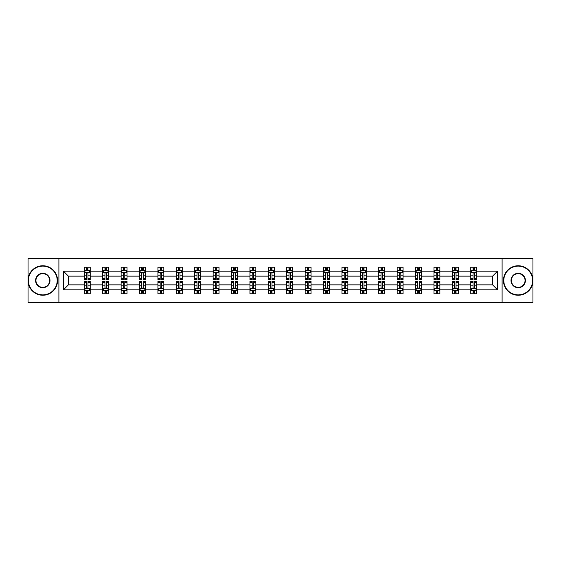 <?xml version="1.0" encoding="UTF-8"?>
<svg xmlns="http://www.w3.org/2000/svg" width="561" height="561" viewBox="0 0 561 561"><rect width="100%" height="100%" fill="white"/><g stroke="black" fill="none" stroke-linecap="round" stroke-linejoin="round"><path stroke-width="0.84" d="M502.102 302.323L532.95 302.323L532.95 258.677L502.102 258.677L502.102 302.323L58.898 302.323L58.898 258.677L28.05 258.677L28.05 302.323L58.898 302.323M476.682 289.82L476.682 284.862L492.607 284.862L497.558 289.82L476.682 289.82L476.682 293.775L474.438 293.775L474.438 290.766M502.102 258.677L58.898 258.677M470.784 289.82L458.274 289.82L458.274 284.862L470.784 284.862L470.784 293.775L476.682 293.775L476.682 290.619L475.574 290.619M458.274 289.82L458.274 293.775L456.037 293.775L456.037 290.766M452.376 289.82L439.873 289.82L439.873 284.862L452.376 284.862L452.376 293.775L458.274 293.775L458.274 290.619L457.166 290.619M439.873 289.82L439.873 293.775L437.629 293.775L437.629 290.766M433.976 289.82L421.472 289.82L421.472 284.862L433.976 284.862L433.976 293.775L439.873 293.775L439.873 290.619L438.765 290.619M421.472 289.82L421.472 293.775L419.228 293.775L419.228 290.766M415.575 289.82L403.071 289.82L403.071 284.862L415.575 284.862L415.575 293.775L421.472 293.775L421.472 290.619L420.364 290.619M403.071 289.82L403.071 293.775L400.827 293.775L400.827 290.766M397.167 289.82L384.664 289.82L384.664 284.862L397.167 284.862L397.167 293.775L403.071 293.775L403.071 290.619L401.957 290.619M384.664 289.82L384.664 293.775L382.427 293.775L382.427 290.766M378.766 289.82L366.263 289.82L366.263 284.862L378.766 284.862L378.766 293.775L384.664 293.775L384.664 290.619L383.556 290.619M366.263 289.82L366.263 293.775L364.019 293.775L364.019 290.766M360.365 289.82L347.862 289.82L347.862 284.862L360.365 284.862L360.365 293.775L366.263 293.775L366.263 290.619L365.155 290.619M347.862 289.82L347.862 293.775L345.618 293.775L345.618 290.766M341.958 289.82L329.454 289.82L329.454 284.862L341.958 284.862L341.958 293.775L347.862 293.775L347.862 290.619L346.747 290.619M329.454 289.82L329.454 293.775L327.217 293.775L327.217 290.766M323.557 289.82L311.053 289.82L311.053 284.862L323.557 284.862L323.557 293.775L329.454 293.775L329.454 290.619L328.346 290.619M311.053 289.82L311.053 293.775L308.809 293.775L308.809 290.766M305.156 289.82L292.653 289.82L292.653 284.862L305.156 284.862L305.156 293.775L311.053 293.775L311.053 290.619L309.945 290.619M292.653 289.82L292.653 293.775L290.409 293.775L290.409 290.766M286.755 289.82L274.245 289.82L274.245 284.862L286.755 284.862L286.755 293.775L292.653 293.775L292.653 290.619L291.545 290.619M274.245 289.82L274.245 293.775L272.008 293.775L272.008 290.766M268.347 289.82L255.844 289.82L255.844 284.862L268.347 284.862L268.347 293.775L274.245 293.775L274.245 290.619L273.137 290.619M255.844 289.82L255.844 293.775L253.6 293.775L253.6 290.766M249.947 289.82L237.443 289.82L237.443 284.862L249.947 284.862L249.947 293.775L255.844 293.775L255.844 290.619L254.736 290.619M237.443 289.82L237.443 293.775L235.199 293.775L235.199 290.766M231.546 289.82L219.042 289.82L219.042 284.862L231.546 284.862L231.546 293.775L237.443 293.775L237.443 290.619L236.335 290.619M219.042 289.82L219.042 293.775L216.798 293.775L216.798 290.766M213.138 289.82L200.635 289.82L200.635 284.862L213.138 284.862L213.138 293.775L219.042 293.775L219.042 290.619L217.927 290.619M200.635 289.82L200.635 293.775L198.398 293.775L198.398 290.766M194.737 289.82L182.234 289.82L182.234 284.862L194.737 284.862L194.737 293.775L200.635 293.775L200.635 290.619L199.527 290.619M182.234 289.82L182.234 293.775L179.99 293.775L179.99 290.766M176.336 289.82L163.833 289.82L163.833 284.862L176.336 284.862L176.336 293.775L182.234 293.775L182.234 290.619L181.126 290.619M163.833 289.82L163.833 293.775L161.589 293.775L161.589 290.766M157.929 289.82L145.425 289.82L145.425 284.862L157.929 284.862L157.929 293.775L163.833 293.775L163.833 290.619L162.718 290.619M145.425 289.82L145.425 293.775L143.188 293.775L143.188 290.766M139.528 289.82L127.024 289.82L127.024 284.862L139.528 284.862L139.528 293.775L145.425 293.775L145.425 290.619L144.317 290.619M127.024 289.82L127.024 293.775L124.78 293.775L124.78 290.766M121.127 289.82L108.624 289.82L108.624 284.862L121.127 284.862L121.127 293.775L127.024 293.775L127.024 290.619L125.916 290.619M108.624 289.82L108.624 293.775L106.38 293.775L106.38 290.766M102.726 289.82L90.216 289.82L90.216 284.862L102.726 284.862L102.726 293.775L108.624 293.775L108.624 290.619L107.516 290.619M90.216 289.82L90.216 293.775L87.979 293.775L87.979 290.766M84.318 289.82L63.442 289.82L63.442 271.18L84.318 271.18L84.318 276.138L68.393 276.138L68.393 284.862L84.318 284.862L84.318 293.775L90.216 293.775L90.216 290.619L89.108 290.619M85.426 270.381L84.318 270.381L84.318 267.225L84.318 271.18M85.384 267.225L90.216 267.225L90.216 271.18L102.726 271.18L102.726 267.225L108.624 267.225L108.624 271.18L121.127 271.18L121.127 267.225L127.024 267.225L127.024 271.18L139.528 271.18L139.528 267.225L145.425 267.225L145.425 271.18L157.929 271.18L157.929 267.225L163.833 267.225L163.833 271.18L176.336 271.18L176.336 267.225L182.234 267.225L182.234 271.18L194.737 271.18L194.737 267.225L200.635 267.225L200.635 271.18L213.138 271.18L213.138 267.225L219.042 267.225L219.042 271.18L231.546 271.18L231.546 267.225L237.443 267.225L237.443 271.18L249.947 271.18L249.947 267.225L255.844 267.225L255.844 271.18L268.347 271.18L268.347 267.225L274.245 267.225L274.245 271.18L286.755 271.18L286.755 267.225L292.653 267.225L292.653 271.18L305.156 271.18L305.156 267.225L311.053 267.225L311.053 271.18L323.557 271.18L323.557 267.225L329.454 267.225L329.454 271.18L341.958 271.18L341.958 267.225L347.862 267.225L347.862 271.18L360.365 271.18L360.365 267.225L366.263 267.225L366.263 271.18L378.766 271.18L378.766 267.225L384.664 267.225L384.664 271.18L397.167 271.18L397.167 267.225L403.071 267.225L403.071 271.18L415.575 271.18L415.575 267.225L421.472 267.225L421.472 271.18L433.976 271.18L433.976 267.225L439.873 267.225L439.873 271.18L452.376 271.18L452.376 267.225L458.274 267.225L458.274 271.18L470.784 271.18L470.784 267.225L476.682 267.225L476.682 271.18L497.558 271.18L497.558 289.82M470.784 271.18L470.784 276.138L458.274 276.138L458.274 271.18M452.376 271.18L452.376 276.138L439.873 276.138L439.873 271.18M433.976 271.18L433.976 276.138L421.472 276.138L421.472 271.18M415.575 271.18L415.575 276.138L403.071 276.138L403.071 271.18M397.167 271.18L397.167 276.138L384.664 276.138L384.664 271.18M378.766 271.18L378.766 276.138L366.263 276.138L366.263 271.18M360.365 271.18L360.365 276.138L347.862 276.138L347.862 271.18M341.958 271.18L341.958 276.138L329.454 276.138L329.454 271.18M323.557 271.18L323.557 276.138L311.053 276.138L311.053 271.18M305.156 271.18L305.156 276.138L292.653 276.138L292.653 271.18M286.755 271.18L286.755 276.138L274.245 276.138L274.245 271.18M268.347 271.18L268.347 276.138L255.844 276.138L255.844 271.18M249.947 271.18L249.947 276.138L237.443 276.138L237.443 271.18M231.546 271.18L231.546 276.138L219.042 276.138L219.042 271.18M213.138 271.18L213.138 276.138L200.635 276.138L200.635 271.18M194.737 271.18L194.737 276.138L182.234 276.138L182.234 271.18M176.336 271.18L176.336 276.138L163.833 276.138L163.833 271.18M157.929 271.18L157.929 276.138L145.425 276.138L145.425 271.18M139.528 271.18L139.528 276.138L127.024 276.138L127.024 271.18M121.127 271.18L121.127 276.138L108.624 276.138L108.624 271.18M102.726 271.18L102.726 276.138L90.216 276.138L90.216 271.18M63.442 271.18L68.393 276.138M492.607 284.862L492.607 276.138L476.682 276.138L476.682 271.18M473.021 270.178L474.438 270.178M454.62 270.178L456.037 270.178M436.22 270.178L437.629 270.178M417.812 270.178L419.228 270.178M399.411 270.178L400.827 270.178M381.01 270.178L382.427 270.178M362.602 270.178L364.019 270.178M344.202 270.178L345.618 270.178M325.801 270.178L327.217 270.178M307.4 270.178L308.809 270.178M288.992 270.178L290.409 270.178M270.591 270.178L272.008 270.178M252.191 270.178L253.6 270.178M233.783 270.178L235.199 270.178M215.382 270.178L216.798 270.178M196.981 270.178L198.398 270.178M178.573 270.178L179.99 270.178M160.173 270.178L161.589 270.178M141.772 270.178L143.188 270.178M123.371 270.178L124.78 270.178M104.963 270.178L106.38 270.178M86.562 270.178L87.979 270.178M86.562 290.822L87.979 290.822M104.963 290.822L106.38 290.822M123.371 290.822L124.78 290.822M141.772 290.822L143.188 290.822M160.173 290.822L161.589 290.822M178.573 290.822L179.99 290.822M196.981 290.822L198.398 290.822M215.382 290.822L216.798 290.822M233.783 290.822L235.199 290.822M252.191 290.822L253.6 290.822M270.591 290.822L272.008 290.822M288.992 290.822L290.409 290.822M307.4 290.822L308.809 290.822M325.801 290.822L327.217 290.822M344.202 290.822L345.618 290.822M362.602 290.822L364.019 290.822M381.01 290.822L382.427 290.822M399.411 290.822L400.827 290.822M417.812 290.822L419.228 290.822M436.22 290.822L437.629 290.822M454.62 290.822L456.037 290.822M473.021 290.822L474.438 290.822M68.393 284.862L63.442 289.82M497.558 271.18L492.607 276.138M87.979 268.761L86.562 268.761M84.318 278.312L84.318 279.792L86.562 279.792L86.562 278.312L84.318 278.312L84.318 276.138M90.216 276.138L90.216 279.792L87.979 279.792L87.979 273.48C87.509 272.569 87.032 272.569 86.562 273.48L86.562 278.312M89.108 270.381L90.216 270.381L90.216 267.225L87.979 267.225L87.979 270.234M90.216 272.597L89.038 270.234L85.503 270.234L84.318 272.597M84.318 267.225L86.562 267.225L86.562 270.234M86.562 292.239L87.979 292.239M90.216 282.688L90.216 281.208L87.979 281.208L87.979 282.688L90.216 282.688L90.216 284.862M84.318 284.862L84.318 281.208L86.562 281.208L86.562 287.52C87.032 288.431 87.502 288.431 87.979 287.52L87.979 282.688M85.426 290.619L84.318 290.619L84.318 293.775L86.562 293.775L86.562 290.766M84.318 288.403L85.503 290.766L89.038 290.766L90.216 288.403M89.157 293.775L90.216 293.775M42.797 266.11A14.39 14.39 0 0 0 28.401 280.5A14.39 14.39 0 0 0 42.797 294.89A14.39 14.39 0 0 0 57.187 280.5A14.39 14.39 0 0 0 42.797 266.11M42.797 295.247A14.747 14.747 0 0 1 28.05 280.5A14.747 14.747 0 0 1 42.797 265.753A14.747 14.747 0 0 1 57.545 280.5A14.747 14.747 0 0 1 42.797 295.247M42.797 273.305A7.195 7.195 0 0 1 49.992 280.5A7.195 7.195 0 0 1 42.797 287.695A7.195 7.195 0 0 1 35.602 280.5A7.195 7.195 0 0 1 42.797 273.305M42.797 287.344A6.844 6.844 0 0 0 49.641 280.5A6.844 6.844 0 0 0 42.797 273.656A6.844 6.844 0 0 0 35.953 280.5A6.844 6.844 0 0 0 42.797 287.344M518.203 266.11A14.39 14.39 0 0 0 503.813 280.5A14.39 14.39 0 0 0 518.203 294.89A14.39 14.39 0 0 0 532.599 280.5A14.39 14.39 0 0 0 518.203 266.11M518.203 295.247A14.747 14.747 0 0 1 503.455 280.5A14.747 14.747 0 0 1 518.203 265.753A14.747 14.747 0 0 1 532.95 280.5A14.747 14.747 0 0 1 518.203 295.247M518.203 273.305A7.195 7.195 0 0 1 525.398 280.5A7.195 7.195 0 0 1 518.203 287.695A7.195 7.195 0 0 1 511.008 280.5A7.195 7.195 0 0 1 518.203 273.305M518.203 287.344A6.844 6.844 0 0 0 525.047 280.5A6.844 6.844 0 0 0 518.203 273.656A6.844 6.844 0 0 0 511.359 280.5A6.844 6.844 0 0 0 518.203 287.344M106.38 268.761L104.963 268.761M103.834 270.381L102.726 270.381L102.726 267.225L104.963 267.225L104.963 270.234M102.726 278.312L102.726 279.792L104.963 279.792L104.963 278.312L102.726 278.312L102.726 276.138M108.624 276.138L108.624 279.792L106.38 279.792L106.38 273.48C105.91 272.569 105.44 272.569 104.963 273.48L104.963 278.312M107.516 270.381L108.624 270.381L108.624 267.225L106.38 267.225L106.38 270.234M108.624 272.597L107.439 270.234L103.904 270.234L102.726 272.597M103.785 267.225L102.726 267.225M124.78 268.761L123.371 268.761M122.235 270.381L121.127 270.381L121.127 267.225L123.371 267.225L123.371 270.234M121.127 278.312L121.127 279.792L123.371 279.792L123.371 278.312L121.127 278.312L121.127 276.138M127.024 276.138L127.024 279.792L124.78 279.792L124.78 273.48C124.311 272.569 123.841 272.569 123.371 273.48L123.371 278.312M125.916 270.381L127.024 270.381L127.024 267.225L124.78 267.225L124.78 270.234M127.024 272.597L125.846 270.234L122.305 270.234L121.127 272.597M122.186 267.225L121.127 267.225M104.963 292.239L106.38 292.239M108.624 282.688L108.624 281.208L106.38 281.208L106.38 282.688L108.624 282.688L108.624 284.862M102.726 284.862L102.726 281.208L104.963 281.208L104.963 287.52C105.433 288.431 105.91 288.431 106.38 287.52L106.38 282.688M103.834 290.619L102.726 290.619L102.726 293.775L104.963 293.775L104.963 290.766M102.726 288.403L103.904 290.766L107.439 290.766L108.624 288.403M107.558 293.775L108.624 293.775M123.371 292.239L124.78 292.239M127.024 282.688L127.024 281.208L124.78 281.208L124.78 282.688L127.024 282.688L127.024 284.862M121.127 284.862L121.127 281.208L123.371 281.208L123.371 287.52C123.841 288.431 124.311 288.431 124.78 287.52L124.78 282.688M122.235 290.619L121.127 290.619L121.127 293.775L123.371 293.775L123.371 290.766M121.127 288.403L122.305 290.766L125.846 290.766L127.024 288.403M125.966 293.775L127.024 293.775M143.188 268.761L141.772 268.761M140.636 270.381L139.528 270.381L139.528 267.225L141.772 267.225L141.772 270.234M139.528 278.312L139.528 279.792L141.772 279.792L141.772 278.312L139.528 278.312L139.528 276.138M145.425 276.138L145.425 279.792L143.188 279.792L143.188 273.48C142.711 272.569 142.242 272.569 141.772 273.48L141.772 278.312M144.317 270.381L145.425 270.381L145.425 267.225L143.188 267.225L143.188 270.234M145.425 272.597L144.247 270.234L140.706 270.234L139.528 272.597M140.594 267.225L139.528 267.225M141.772 292.239L143.188 292.239M145.425 282.688L145.425 281.208L143.188 281.208L143.188 282.688L145.425 282.688L145.425 284.862M139.528 284.862L139.528 281.208L141.772 281.208L141.772 287.52C142.242 288.431 142.711 288.431 143.188 287.52L143.188 282.688M140.636 290.619L139.528 290.619L139.528 293.775L141.772 293.775L141.772 290.766M139.528 288.403L140.706 290.766L144.247 290.766L145.425 288.403M144.366 293.775L145.425 293.775M161.589 268.761L160.173 268.761M159.044 270.381L157.929 270.381L157.929 267.225L160.173 267.225L160.173 270.234M157.929 278.312L157.929 279.792L160.173 279.792L160.173 278.312L157.929 278.312L157.929 276.138M163.833 276.138L163.833 279.792L161.589 279.792L161.589 273.48C161.119 272.569 160.649 272.569 160.173 273.48L160.173 278.312M162.718 270.381L163.833 270.381L163.833 267.225L161.589 267.225L161.589 270.234M163.833 272.597L162.648 270.234L159.114 270.234L157.929 272.597M158.994 267.225L157.929 267.225M160.173 292.239L161.589 292.239M163.833 282.688L163.833 281.208L161.589 281.208L161.589 282.688L163.833 282.688L163.833 284.862M157.929 284.862L157.929 281.208L160.173 281.208L160.173 287.52C160.642 288.431 161.119 288.431 161.589 287.52L161.589 282.688M159.044 290.619L157.929 290.619L157.929 293.775L160.173 293.775L160.173 290.766M157.929 288.403L159.114 290.766L162.648 290.766L163.833 288.403M162.767 293.775L163.833 293.775M179.99 268.761L178.573 268.761M177.444 270.381L176.336 270.381L176.336 267.225L178.573 267.225L178.573 270.234M176.336 278.312L176.336 279.792L178.573 279.792L178.573 278.312L176.336 278.312L176.336 276.138M182.234 276.138L182.234 279.792L179.99 279.792L179.99 273.48C179.52 272.569 179.05 272.569 178.573 273.48L178.573 278.312M181.126 270.381L182.234 270.381L182.234 267.225L179.99 267.225L179.99 270.234M182.234 272.597L181.056 270.234L177.514 270.234L176.336 272.597M177.395 267.225L176.336 267.225M178.573 292.239L179.99 292.239M182.234 282.688L182.234 281.208L179.99 281.208L179.99 282.688L182.234 282.688L182.234 284.862M176.336 284.862L176.336 281.208L178.573 281.208L178.573 287.52C179.05 288.431 179.52 288.431 179.99 287.52L179.99 282.688M177.444 290.619L176.336 290.619L176.336 293.775L178.573 293.775L178.573 290.766M176.336 288.403L177.514 290.766L181.056 290.766L182.234 288.403M181.175 293.775L182.234 293.775M198.398 268.761L196.981 268.761M195.845 270.381L194.737 270.381L194.737 267.225L196.981 267.225L196.981 270.234M194.737 278.312L194.737 279.792L196.981 279.792L196.981 278.312L194.737 278.312L194.737 276.138M200.635 276.138L200.635 279.792L198.398 279.792L198.398 273.48C197.921 272.569 197.451 272.569 196.981 273.48L196.981 278.312M199.527 270.381L200.635 270.381L200.635 267.225L198.398 267.225L198.398 270.234M200.635 272.597L199.457 270.234L195.915 270.234L194.737 272.597M195.796 267.225L194.737 267.225M196.981 292.239L198.398 292.239M200.635 282.688L200.635 281.208L198.398 281.208L198.398 282.688L200.635 282.688L200.635 284.862M194.737 284.862L194.737 281.208L196.981 281.208L196.981 287.52C197.451 288.431 197.921 288.431 198.398 287.52L198.398 282.688M195.845 290.619L194.737 290.619L194.737 293.775L196.981 293.775L196.981 290.766M194.737 288.403L195.915 290.766L199.457 290.766L200.635 288.403M199.576 293.775L200.635 293.775M216.798 268.761L215.382 268.761M214.253 270.381L213.138 270.381L213.138 267.225L215.382 267.225L215.382 270.234M213.138 278.312L213.138 279.792L215.382 279.792L215.382 278.312L213.138 278.312L213.138 276.138M219.042 276.138L219.042 279.792L216.798 279.792L216.798 273.48C216.329 272.569 215.852 272.569 215.382 273.48L215.382 278.312M217.927 270.381L219.042 270.381L219.042 267.225L216.798 267.225L216.798 270.234M219.042 272.597L217.857 270.234L214.323 270.234L213.138 272.597M214.204 267.225L213.138 267.225M215.382 292.239L216.798 292.239M219.042 282.688L219.042 281.208L216.798 281.208L216.798 282.688L219.042 282.688L219.042 284.862M213.138 284.862L213.138 281.208L215.382 281.208L215.382 287.52C215.852 288.431 216.329 288.431 216.798 287.52L216.798 282.688M214.253 290.619L213.138 290.619L213.138 293.775L215.382 293.775L215.382 290.766M213.138 288.403L214.323 290.766L217.857 290.766L219.042 288.403M217.977 293.775L219.042 293.775M235.199 268.761L233.783 268.761M232.654 270.381L231.546 270.381L231.546 267.225L233.783 267.225L233.783 270.234M231.546 278.312L231.546 279.792L233.783 279.792L233.783 278.312L231.546 278.312L231.546 276.138M237.443 276.138L237.443 279.792L235.199 279.792L235.199 273.48C234.729 272.569 234.26 272.569 233.783 273.48L233.783 278.312M236.335 270.381L237.443 270.381L237.443 267.225L235.199 267.225L235.199 270.234M237.443 272.597L236.265 270.234L232.724 270.234L231.546 272.597M232.605 267.225L231.546 267.225M233.783 292.239L235.199 292.239M237.443 282.688L237.443 281.208L235.199 281.208L235.199 282.688L237.443 282.688L237.443 284.862M231.546 284.862L231.546 281.208L233.783 281.208L233.783 287.52C234.26 288.431 234.729 288.431 235.199 287.52L235.199 282.688M232.654 290.619L231.546 290.619L231.546 293.775L233.783 293.775L233.783 290.766M231.546 288.403L232.724 290.766L236.265 290.766L237.443 288.403M236.377 293.775L237.443 293.775M253.6 268.761L252.191 268.761M251.055 270.381L249.947 270.381L249.947 267.225L252.191 267.225L252.191 270.234M249.947 278.312L249.947 279.792L252.191 279.792L252.191 278.312L249.947 278.312L249.947 276.138M255.844 276.138L255.844 279.792L253.6 279.792L253.6 273.48C253.13 272.569 252.66 272.569 252.191 273.48L252.191 278.312M254.736 270.381L255.844 270.381L255.844 267.225L253.6 267.225L253.6 270.234M255.844 272.597L254.666 270.234L251.125 270.234L249.947 272.597M251.005 267.225L249.947 267.225M272.008 268.761L270.591 268.761M269.455 270.381L268.347 270.381L268.347 267.225L270.591 267.225L270.591 270.234M268.347 278.312L268.347 279.792L270.591 279.792L270.591 278.312L268.347 278.312L268.347 276.138M274.245 276.138L274.245 279.792L272.008 279.792L272.008 273.48C271.538 272.569 271.061 272.569 270.591 273.48L270.591 278.312M273.137 270.381L274.245 270.381L274.245 267.225L272.008 267.225L272.008 270.234M274.245 272.597L273.067 270.234L269.532 270.234L268.347 272.597M269.413 267.225L268.347 267.225M290.409 268.761L288.992 268.761M287.863 270.381L286.755 270.381L286.755 267.225L288.992 267.225L288.992 270.234M286.755 278.312L286.755 279.792L288.992 279.792L288.992 278.312L286.755 278.312L286.755 276.138M292.653 276.138L292.653 279.792L290.409 279.792L290.409 273.48C289.939 272.569 289.469 272.569 288.992 273.48L288.992 278.312M291.545 270.381L292.653 270.381L292.653 267.225L290.409 267.225L290.409 270.234M292.653 272.597L291.468 270.234L287.933 270.234L286.755 272.597M287.814 267.225L286.755 267.225M308.809 268.761L307.4 268.761M306.264 270.381L305.156 270.381L305.156 267.225L307.4 267.225L307.4 270.234M305.156 278.312L305.156 279.792L307.4 279.792L307.4 278.312L305.156 278.312L305.156 276.138M311.053 276.138L311.053 279.792L308.809 279.792L308.809 273.48C308.34 272.569 307.87 272.569 307.4 273.48L307.4 278.312M309.945 270.381L311.053 270.381L311.053 267.225L308.809 267.225L308.809 270.234M311.053 272.597L309.875 270.234L306.334 270.234L305.156 272.597M306.215 267.225L305.156 267.225M327.217 268.761L325.801 268.761M324.665 270.381L323.557 270.381L323.557 267.225L325.801 267.225L325.801 270.234M323.557 278.312L323.557 279.792L325.801 279.792L325.801 278.312L323.557 278.312L323.557 276.138M329.454 276.138L329.454 279.792L327.217 279.792L327.217 273.48C326.74 272.569 326.271 272.569 325.801 273.48L325.801 278.312M328.346 270.381L329.454 270.381L329.454 267.225L327.217 267.225L327.217 270.234M329.454 272.597L328.276 270.234L324.735 270.234L323.557 272.597M324.623 267.225L323.557 267.225M345.618 268.761L344.202 268.761M343.073 270.381L341.958 270.381L341.958 267.225L344.202 267.225L344.202 270.234M341.958 278.312L341.958 279.792L344.202 279.792L344.202 278.312L341.958 278.312L341.958 276.138M347.862 276.138L347.862 279.792L345.618 279.792L345.618 273.48C345.148 272.569 344.671 272.569 344.202 273.48L344.202 278.312M346.747 270.381L347.862 270.381L347.862 267.225L345.618 267.225L345.618 270.234M347.862 272.597L346.677 270.234L343.143 270.234L341.958 272.597M343.023 267.225L341.958 267.225M364.019 268.761L362.602 268.761M361.473 270.381L360.365 270.381L360.365 267.225L362.602 267.225L362.602 270.234M360.365 278.312L360.365 279.792L362.602 279.792L362.602 278.312L360.365 278.312L360.365 276.138M366.263 276.138L366.263 279.792L364.019 279.792L364.019 273.48C363.549 272.569 363.079 272.569 362.602 273.48L362.602 278.312M365.155 270.381L366.263 270.381L366.263 267.225L364.019 267.225L364.019 270.234M366.263 272.597L365.085 270.234L361.543 270.234L360.365 272.597M361.424 267.225L360.365 267.225M382.427 268.761L381.01 268.761M379.874 270.381L378.766 270.381L378.766 267.225L381.01 267.225L381.01 270.234M378.766 278.312L378.766 279.792L381.01 279.792L381.01 278.312L378.766 278.312L378.766 276.138M384.664 276.138L384.664 279.792L382.427 279.792L382.427 273.48C381.95 272.569 381.48 272.569 381.01 273.48L381.01 278.312M383.556 270.381L384.664 270.381L384.664 267.225L382.427 267.225L382.427 270.234M384.664 272.597L383.486 270.234L379.944 270.234L378.766 272.597M379.825 267.225L378.766 267.225M400.827 268.761L399.411 268.761M398.282 270.381L397.167 270.381L397.167 267.225L399.411 267.225L399.411 270.234M397.167 278.312L397.167 279.792L399.411 279.792L399.411 278.312L397.167 278.312L397.167 276.138M403.071 276.138L403.071 279.792L400.827 279.792L400.827 273.48C400.358 272.569 399.881 272.569 399.411 273.48L399.411 278.312M401.957 270.381L403.071 270.381L403.071 267.225L400.827 267.225L400.827 270.234M403.071 272.597L401.886 270.234L398.352 270.234L397.167 272.597M398.233 267.225L397.167 267.225M419.228 268.761L417.812 268.761M416.683 270.381L415.575 270.381L415.575 267.225L417.812 267.225L417.812 270.234M415.575 278.312L415.575 279.792L417.812 279.792L417.812 278.312L415.575 278.312L415.575 276.138M421.472 276.138L421.472 279.792L419.228 279.792L419.228 273.48C418.758 272.569 418.289 272.569 417.812 273.48L417.812 278.312M420.364 270.381L421.472 270.381L421.472 267.225L419.228 267.225L419.228 270.234M421.472 272.597L420.294 270.234L416.753 270.234L415.575 272.597M416.634 267.225L415.575 267.225M252.191 292.239L253.6 292.239M255.844 282.688L255.844 281.208L253.6 281.208L253.6 282.688L255.844 282.688L255.844 284.862M249.947 284.862L249.947 281.208L252.191 281.208L252.191 287.52C252.66 288.431 253.13 288.431 253.6 287.52L253.6 282.688M251.055 290.619L249.947 290.619L249.947 293.775L252.191 293.775L252.191 290.766M249.947 288.403L251.125 290.766L254.666 290.766L255.844 288.403M254.785 293.775L255.844 293.775M270.591 292.239L272.008 292.239M274.245 282.688L274.245 281.208L272.008 281.208L272.008 282.688L274.245 282.688L274.245 284.862M268.347 284.862L268.347 281.208L270.591 281.208L270.591 287.52C271.061 288.431 271.531 288.431 272.008 287.52L272.008 282.688M269.455 290.619L268.347 290.619L268.347 293.775L270.591 293.775L270.591 290.766M268.347 288.403L269.532 290.766L273.067 290.766L274.245 288.403M273.186 293.775L274.245 293.775M288.992 292.239L290.409 292.239M292.653 282.688L292.653 281.208L290.409 281.208L290.409 282.688L292.653 282.688L292.653 284.862M286.755 284.862L286.755 281.208L288.992 281.208L288.992 287.52C289.462 288.431 289.939 288.431 290.409 287.52L290.409 282.688M287.863 290.619L286.755 290.619L286.755 293.775L288.992 293.775L288.992 290.766M286.755 288.403L287.933 290.766L291.468 290.766L292.653 288.403M291.587 293.775L292.653 293.775M307.4 292.239L308.809 292.239M311.053 282.688L311.053 281.208L308.809 281.208L308.809 282.688L311.053 282.688L311.053 284.862M305.156 284.862L305.156 281.208L307.4 281.208L307.4 287.52C307.87 288.431 308.34 288.431 308.809 287.52L308.809 282.688M306.264 290.619L305.156 290.619L305.156 293.775L307.4 293.775L307.4 290.766M305.156 288.403L306.334 290.766L309.875 290.766L311.053 288.403M309.995 293.775L311.053 293.775M325.801 292.239L327.217 292.239M329.454 282.688L329.454 281.208L327.217 281.208L327.217 282.688L329.454 282.688L329.454 284.862M323.557 284.862L323.557 281.208L325.801 281.208L325.801 287.52C326.271 288.431 326.74 288.431 327.217 287.52L327.217 282.688M324.665 290.619L323.557 290.619L323.557 293.775L325.801 293.775L325.801 290.766M323.557 288.403L324.735 290.766L328.276 290.766L329.454 288.403M328.395 293.775L329.454 293.775M344.202 292.239L345.618 292.239M347.862 282.688L347.862 281.208L345.618 281.208L345.618 282.688L347.862 282.688L347.862 284.862M341.958 284.862L341.958 281.208L344.202 281.208L344.202 287.52C344.671 288.431 345.148 288.431 345.618 287.52L345.618 282.688M343.073 290.619L341.958 290.619L341.958 293.775L344.202 293.775L344.202 290.766M341.958 288.403L343.143 290.766L346.677 290.766L347.862 288.403M346.796 293.775L347.862 293.775M362.602 292.239L364.019 292.239M366.263 282.688L366.263 281.208L364.019 281.208L364.019 282.688L366.263 282.688L366.263 284.862M360.365 284.862L360.365 281.208L362.602 281.208L362.602 287.52C363.079 288.431 363.549 288.431 364.019 287.52L364.019 282.688M361.473 290.619L360.365 290.619L360.365 293.775L362.602 293.775L362.602 290.766M360.365 288.403L361.543 290.766L365.085 290.766L366.263 288.403M365.204 293.775L366.263 293.775M381.01 292.239L382.427 292.239M384.664 282.688L384.664 281.208L382.427 281.208L382.427 282.688L384.664 282.688L384.664 284.862M378.766 284.862L378.766 281.208L381.01 281.208L381.01 287.52C381.48 288.431 381.95 288.431 382.427 287.52L382.427 282.688M379.874 290.619L378.766 290.619L378.766 293.775L381.01 293.775L381.01 290.766M378.766 288.403L379.944 290.766L383.486 290.766L384.664 288.403M383.605 293.775L384.664 293.775M399.411 292.239L400.827 292.239M403.071 282.688L403.071 281.208L400.827 281.208L400.827 282.688L403.071 282.688L403.071 284.862M397.167 284.862L397.167 281.208L399.411 281.208L399.411 287.52C399.881 288.431 400.351 288.431 400.827 287.52L400.827 282.688M398.282 290.619L397.167 290.619L397.167 293.775L399.411 293.775L399.411 290.766M397.167 288.403L398.352 290.766L401.886 290.766L403.071 288.403M402.006 293.775L403.071 293.775M417.812 292.239L419.228 292.239M421.472 282.688L421.472 281.208L419.228 281.208L419.228 282.688L421.472 282.688L421.472 284.862M415.575 284.862L415.575 281.208L417.812 281.208L417.812 287.52C418.289 288.431 418.758 288.431 419.228 287.52L419.228 282.688M416.683 290.619L415.575 290.619L415.575 293.775L417.812 293.775L417.812 290.766M415.575 288.403L416.753 290.766L420.294 290.766L421.472 288.403M420.406 293.775L421.472 293.775M437.629 268.761L436.22 268.761M435.084 270.381L433.976 270.381L433.976 267.225L436.22 267.225L436.22 270.234M433.976 278.312L433.976 279.792L436.22 279.792L436.22 278.312L433.976 278.312L433.976 276.138M439.873 276.138L439.873 279.792L437.629 279.792L437.629 273.48C437.159 272.569 436.689 272.569 436.22 273.48L436.22 278.312M438.765 270.381L439.873 270.381L439.873 267.225L437.629 267.225L437.629 270.234M439.873 272.597L438.695 270.234L435.154 270.234L433.976 272.597M435.034 267.225L433.976 267.225M436.22 292.239L437.629 292.239M439.873 282.688L439.873 281.208L437.629 281.208L437.629 282.688L439.873 282.688L439.873 284.862M433.976 284.862L433.976 281.208L436.22 281.208L436.22 287.52C436.689 288.431 437.159 288.431 437.629 287.52L437.629 282.688M435.084 290.619L433.976 290.619L433.976 293.775L436.22 293.775L436.22 290.766M433.976 288.403L435.154 290.766L438.695 290.766L439.873 288.403M438.814 293.775L439.873 293.775M456.037 268.761L454.62 268.761M453.484 270.381L452.376 270.381L452.376 267.225L454.62 267.225L454.62 270.234M452.376 278.312L452.376 279.792L454.62 279.792L454.62 278.312L452.376 278.312L452.376 276.138M458.274 276.138L458.274 279.792L456.037 279.792L456.037 273.48C455.567 272.569 455.09 272.569 454.62 273.48L454.62 278.312M457.166 270.381L458.274 270.381L458.274 267.225L456.037 267.225L456.037 270.234M458.274 272.597L457.096 270.234L453.561 270.234L452.376 272.597M453.442 267.225L452.376 267.225M454.62 292.239L456.037 292.239M458.274 282.688L458.274 281.208L456.037 281.208L456.037 282.688L458.274 282.688L458.274 284.862M452.376 284.862L452.376 281.208L454.62 281.208L454.62 287.52C455.09 288.431 455.56 288.431 456.037 287.52L456.037 282.688M453.484 290.619L452.376 290.619L452.376 293.775L454.62 293.775L454.62 290.766M452.376 288.403L453.561 290.766L457.096 290.766L458.274 288.403M457.215 293.775L458.274 293.775M474.438 268.761L473.021 268.761M471.892 270.381L470.784 270.381L470.784 267.225L473.021 267.225L473.021 270.234M470.784 278.312L470.784 279.792L473.021 279.792L473.021 278.312L470.784 278.312L470.784 276.138M476.682 276.138L476.682 279.792L474.438 279.792L474.438 273.48C473.968 272.569 473.498 272.569 473.021 273.48L473.021 278.312M475.574 270.381L476.682 270.381L476.682 267.225L474.438 267.225L474.438 270.234M476.682 272.597L475.497 270.234L471.962 270.234L470.784 272.597M471.843 267.225L470.784 267.225M473.021 292.239L474.438 292.239M476.682 282.688L476.682 281.208L474.438 281.208L474.438 282.688L476.682 282.688L476.682 284.862M470.784 284.862L470.784 281.208L473.021 281.208L473.021 287.52C473.491 288.431 473.968 288.431 474.438 287.52L474.438 282.688M471.892 290.619L470.784 290.619L470.784 293.775L473.021 293.775L473.021 290.766M470.784 288.403L471.962 290.766L475.497 290.766L476.682 288.403M475.616 293.775L476.682 293.775M90.188 272.534L84.353 272.534M90.216 278.312L87.979 278.312M86.562 275.149L84.318 275.149M90.216 275.149L87.979 275.149M87.979 269.511L86.562 269.511M84.353 288.466L90.188 288.466M84.318 282.688L86.562 282.688M87.979 285.851L90.216 285.851M84.318 285.851L86.562 285.851M86.562 291.489L87.979 291.489M108.596 272.534L102.754 272.534M108.624 278.312L106.38 278.312M104.963 275.149L102.726 275.149M108.624 275.149L106.38 275.149M106.38 269.511L104.963 269.511M126.996 272.534L121.155 272.534M127.024 278.312L124.78 278.312M123.371 275.149L121.127 275.149M127.024 275.149L124.78 275.149M124.78 269.511L123.371 269.511M102.754 288.466L108.596 288.466M102.726 282.688L104.963 282.688M106.38 285.851L108.624 285.851M102.726 285.851L104.963 285.851M104.963 291.489L106.38 291.489M121.155 288.466L126.996 288.466M121.127 282.688L123.371 282.688M124.78 285.851L127.024 285.851M121.127 285.851L123.371 285.851M123.371 291.489L124.78 291.489M145.397 272.534L139.556 272.534M145.425 278.312L143.188 278.312M141.772 275.149L139.528 275.149M145.425 275.149L143.188 275.149M143.188 269.511L141.772 269.511M139.556 288.466L145.397 288.466M139.528 282.688L141.772 282.688M143.188 285.851L145.425 285.851M139.528 285.851L141.772 285.851M141.772 291.489L143.188 291.489M163.798 272.534L157.964 272.534M163.833 278.312L161.589 278.312M160.173 275.149L157.929 275.149M163.833 275.149L161.589 275.149M161.589 269.511L160.173 269.511M157.964 288.466L163.798 288.466M157.929 282.688L160.173 282.688M161.589 285.851L163.833 285.851M157.929 285.851L160.173 285.851M160.173 291.489L161.589 291.489M182.206 272.534L176.364 272.534M182.234 278.312L179.99 278.312M178.573 275.149L176.336 275.149M182.234 275.149L179.99 275.149M179.99 269.511L178.573 269.511M176.364 288.466L182.206 288.466M176.336 282.688L178.573 282.688M179.99 285.851L182.234 285.851M176.336 285.851L178.573 285.851M178.573 291.489L179.99 291.489M200.607 272.534L194.765 272.534M200.635 278.312L198.398 278.312M196.981 275.149L194.737 275.149M200.635 275.149L198.398 275.149M198.398 269.511L196.981 269.511M194.765 288.466L200.607 288.466M194.737 282.688L196.981 282.688M198.398 285.851L200.635 285.851M194.737 285.851L196.981 285.851M196.981 291.489L198.398 291.489M219.007 272.534L213.173 272.534M219.042 278.312L216.798 278.312M215.382 275.149L213.138 275.149M219.042 275.149L216.798 275.149M216.798 269.511L215.382 269.511M213.173 288.466L219.007 288.466M213.138 282.688L215.382 282.688M216.798 285.851L219.042 285.851M213.138 285.851L215.382 285.851M215.382 291.489L216.798 291.489M237.415 272.534L231.574 272.534M237.443 278.312L235.199 278.312M233.783 275.149L231.546 275.149M237.443 275.149L235.199 275.149M235.199 269.511L233.783 269.511M231.574 288.466L237.415 288.466M231.546 282.688L233.783 282.688M235.199 285.851L237.443 285.851M231.546 285.851L233.783 285.851M233.783 291.489L235.199 291.489M255.816 272.534L249.975 272.534M255.844 278.312L253.6 278.312M252.191 275.149L249.947 275.149M255.844 275.149L253.6 275.149M253.6 269.511L252.191 269.511M274.217 272.534L268.375 272.534M274.245 278.312L272.008 278.312M270.591 275.149L268.347 275.149M274.245 275.149L272.008 275.149M272.008 269.511L270.591 269.511M292.625 272.534L286.783 272.534M292.653 278.312L290.409 278.312M288.992 275.149L286.755 275.149M292.653 275.149L290.409 275.149M290.409 269.511L288.992 269.511M311.025 272.534L305.184 272.534M311.053 278.312L308.809 278.312M307.4 275.149L305.156 275.149M311.053 275.149L308.809 275.149M308.809 269.511L307.4 269.511M329.426 272.534L323.585 272.534M329.454 278.312L327.217 278.312M325.801 275.149L323.557 275.149M329.454 275.149L327.217 275.149M327.217 269.511L325.801 269.511M347.827 272.534L341.993 272.534M347.862 278.312L345.618 278.312M344.202 275.149L341.958 275.149M347.862 275.149L345.618 275.149M345.618 269.511L344.202 269.511M366.235 272.534L360.393 272.534M366.263 278.312L364.019 278.312M362.602 275.149L360.365 275.149M366.263 275.149L364.019 275.149M364.019 269.511L362.602 269.511M384.636 272.534L378.794 272.534M384.664 278.312L382.427 278.312M381.01 275.149L378.766 275.149M384.664 275.149L382.427 275.149M382.427 269.511L381.01 269.511M403.036 272.534L397.202 272.534M403.071 278.312L400.827 278.312M399.411 275.149L397.167 275.149M403.071 275.149L400.827 275.149M400.827 269.511L399.411 269.511M421.444 272.534L415.603 272.534M421.472 278.312L419.228 278.312M417.812 275.149L415.575 275.149M421.472 275.149L419.228 275.149M419.228 269.511L417.812 269.511M249.975 288.466L255.816 288.466M249.947 282.688L252.191 282.688M253.6 285.851L255.844 285.851M249.947 285.851L252.191 285.851M252.191 291.489L253.6 291.489M268.375 288.466L274.217 288.466M268.347 282.688L270.591 282.688M272.008 285.851L274.245 285.851M268.347 285.851L270.591 285.851M270.591 291.489L272.008 291.489M286.783 288.466L292.625 288.466M286.755 282.688L288.992 282.688M290.409 285.851L292.653 285.851M286.755 285.851L288.992 285.851M288.992 291.489L290.409 291.489M305.184 288.466L311.025 288.466M305.156 282.688L307.4 282.688M308.809 285.851L311.053 285.851M305.156 285.851L307.4 285.851M307.4 291.489L308.809 291.489M323.585 288.466L329.426 288.466M323.557 282.688L325.801 282.688M327.217 285.851L329.454 285.851M323.557 285.851L325.801 285.851M325.801 291.489L327.217 291.489M341.993 288.466L347.827 288.466M341.958 282.688L344.202 282.688M345.618 285.851L347.862 285.851M341.958 285.851L344.202 285.851M344.202 291.489L345.618 291.489M360.393 288.466L366.235 288.466M360.365 282.688L362.602 282.688M364.019 285.851L366.263 285.851M360.365 285.851L362.602 285.851M362.602 291.489L364.019 291.489M378.794 288.466L384.636 288.466M378.766 282.688L381.01 282.688M382.427 285.851L384.664 285.851M378.766 285.851L381.01 285.851M381.01 291.489L382.427 291.489M397.202 288.466L403.036 288.466M397.167 282.688L399.411 282.688M400.827 285.851L403.071 285.851M397.167 285.851L399.411 285.851M399.411 291.489L400.827 291.489M415.603 288.466L421.444 288.466M415.575 282.688L417.812 282.688M419.228 285.851L421.472 285.851M415.575 285.851L417.812 285.851M417.812 291.489L419.228 291.489M439.845 272.534L434.004 272.534M439.873 278.312L437.629 278.312M436.22 275.149L433.976 275.149M439.873 275.149L437.629 275.149M437.629 269.511L436.22 269.511M434.004 288.466L439.845 288.466M433.976 282.688L436.22 282.688M437.629 285.851L439.873 285.851M433.976 285.851L436.22 285.851M436.22 291.489L437.629 291.489M458.246 272.534L452.404 272.534M458.274 278.312L456.037 278.312M454.62 275.149L452.376 275.149M458.274 275.149L456.037 275.149M456.037 269.511L454.62 269.511M452.404 288.466L458.246 288.466M452.376 282.688L454.62 282.688M456.037 285.851L458.274 285.851M452.376 285.851L454.62 285.851M454.62 291.489L456.037 291.489M476.647 272.534L470.812 272.534M476.682 278.312L474.438 278.312M473.021 275.149L470.784 275.149M476.682 275.149L474.438 275.149M474.438 269.511L473.021 269.511M470.812 288.466L476.647 288.466M470.784 282.688L473.021 282.688M474.438 285.851L476.682 285.851M470.784 285.851L473.021 285.851M473.021 291.489L474.438 291.489"/></g></svg>
